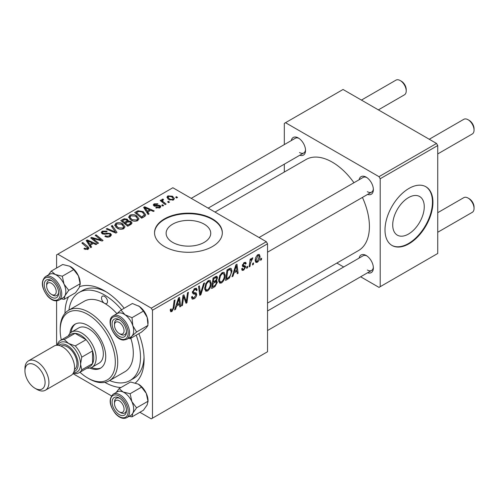 <?xml version="1.0" encoding="UTF-8"?>
<svg xmlns="http://www.w3.org/2000/svg" width="499" height="499" viewBox="0 0 499 499"><rect width="100%" height="100%" fill="white"/><g stroke="black" fill="none" stroke-linecap="round" stroke-linejoin="round"><path stroke-width="0.75" d="M172.66 242.383A22.305 12.88 180 0 1 166.13 233.276A22.305 12.88 180 0 1 179.896 221.375A22.305 12.88 180 0 1 204.21 224.17A22.305 12.88 180 0 1 210.74 233.276A22.305 12.88 180 0 1 196.968 245.171A22.305 12.88 180 0 1 172.66 242.383M212.406 218.88A33.901 19.573 0 0 0 175.461 214.639A33.901 19.573 0 0 0 154.534 232.721A33.901 19.573 0 0 0 164.464 246.562A33.901 19.573 0 0 0 201.409 250.804A33.901 19.573 0 0 0 222.336 232.721A33.901 19.573 0 0 0 212.406 218.88M222.329 232.996A33.901 19.573 0 0 0 212.406 219.435A33.901 19.573 0 0 0 175.679 215.138A33.901 19.573 0 0 0 154.534 232.996M359.13 179.74A10.167 5.869 60 0 1 366.179 177.157L366.179 177.157A10.167 5.869 60 0 1 373.371 189.608A10.167 5.869 60 0 1 367.607 194.423M366.809 177.55A8.477 4.89 -120 0 0 363.141 177.426L259.062 237.518M291.291 140.575A10.167 5.869 60 0 1 298.34 137.986L298.34 137.986A10.167 5.869 60 0 1 305.531 150.442A10.167 5.869 60 0 1 299.768 155.258M298.97 138.385A8.477 4.89 -120 0 0 295.302 138.26L191.223 198.353M359.13 258.077A10.167 5.869 60 0 1 366.179 255.488L366.179 255.488A10.167 5.869 60 0 1 373.371 267.944A10.167 5.869 60 0 1 367.607 272.753M366.809 255.881A8.477 4.89 -120 0 0 363.141 255.762L267.539 310.958M64.982 313.316A55.938 32.292 60 0 1 68.538 296.805M79.697 286.638A55.938 32.292 60 0 1 104.534 290.848L104.534 290.848A55.938 32.292 60 0 1 124.195 308.239M106.374 291.959A50.848 29.36 -120 0 0 82.703 290.406L79.11 292.483A50.848 29.36 -120 0 0 68.937 310.097M267.539 303.086L358.531 250.548A52.545 30.339 -120 0 0 362.424 197.411M353.953 182.734A52.545 30.339 -120 0 0 332.259 162.138A52.545 30.339 -120 0 0 305.987 159.537L214.994 212.069M408.488 234.05A22.305 12.88 120 0 0 423.058 214.395A22.305 12.88 120 0 0 419.64 196.519A22.305 12.88 120 0 0 408.488 197.623A22.305 12.88 120 0 0 393.917 217.283A22.305 12.88 120 0 0 397.335 235.154A22.305 12.88 120 0 0 408.488 234.05M408.968 243.793A33.901 19.573 120 0 0 431.117 213.921A33.901 19.573 120 0 0 425.915 186.757A33.901 19.573 120 0 0 408.968 188.435A33.901 19.573 120 0 0 386.825 218.306A33.901 19.573 120 0 0 392.021 245.471A33.901 19.573 120 0 0 408.968 243.793M391.777 245.333A33.901 19.573 120 0 0 408.488 243.518A33.901 19.573 120 0 0 430.568 213.859A33.901 19.573 120 0 0 425.678 186.62M266.341 241.716L267.539 243.793L152.476 310.222L151.278 308.145L266.341 241.716L172.854 187.743L56.593 254.864L56.593 268.025M56.593 300.878L56.593 345.296M152.476 310.222L152.476 418.174L151.278 418.867L139.882 412.286M111.433 395.863L72.966 373.651M225.155 275.217C225.168 278.286 223.951 280.868 221.494 282.958L219.697 283.164L218.618 280.432L219.766 275.479L222.255 272.579L224.132 272.398L225.155 275.217L224.194 274.662M233.987 272.978L232.958 276.215L232.01 276.758L235.908 264.819L236.975 264.208L238.123 273.227L237.25 273.739L236.969 271.256L233.987 272.978L233.364 272.616M171.955 311.557L170.702 311.756L170.315 309.486L171.188 308.856L171.382 310.478L172.012 310.397L173.153 307.914L174.163 300.473L175.043 299.961L174.008 307.658L171.955 311.557L170.24 310.571M191.485 297.048L192.577 297.685L194.142 297.616L195.845 295.015L195.614 294.298L193.344 293.961L192.358 292.414L194.704 288.484L196.438 288.222L197.149 290.094L196.282 290.699L195.858 289.464L194.672 289.632L193.225 291.846L193.556 292.526L196.132 292.844L196.712 294.416C196.556 296.325 195.677 297.778 194.08 298.782L192.177 299.126L191.485 297.005L192.358 296.381L192.757 297.859L191.485 297.123M204.559 282.921L200.891 294.728L199.775 295.371L198.496 286.426L199.375 285.915L200.473 293.587L203.617 283.463L204.559 282.921M211.208 283.27C211.22 286.339 210.004 288.921 207.547 291.011L205.75 291.216L204.671 288.484L205.819 283.532L208.308 280.631L210.185 280.45L211.208 283.27L210.247 282.715M261.638 258.27L261.439 259.773L260.565 260.272L260.746 258.788L261.638 258.27M267.539 243.793L267.539 351.745L152.476 418.174M215.755 280.463L217.414 282.172L215 286.582L211.645 288.522L213.061 278.012L216.373 276.265L216.996 276.359L217.527 277.793L216.373 280.818L216.928 280.925M176.565 306.13L175.536 309.368L174.588 309.91L178.486 297.972L179.553 297.36L180.7 306.38L179.827 306.891L179.546 304.409L176.565 306.13L175.941 305.768M183.345 298.945L182.453 305.376L181.567 305.881L183.002 295.364L183.919 294.834L186.32 301.67L187.493 292.776L188.373 292.264L186.957 302.774L186.033 303.305L183.62 296.493L183.345 298.945L182.578 298.496M244.691 266.99L242.801 266.647L242.371 265.611L244.198 262.555L245.683 262.312L246.182 263.547L245.308 264.177L244.978 263.335L244.154 263.46L243.238 264.957L243.325 265.474L245.308 265.886L245.745 266.915L243.687 270.146L242.152 270.396L241.603 268.83L242.477 268.2L242.851 269.36L243.73 269.242L244.872 267.495L242.371 265.643L244.56 266.909M242.439 264.963L243.418 265.574L242.433 265M229.421 278.024L225.592 280.469L227.008 269.959L230.17 268.262L231.131 268.368L232.016 271.032L229.421 278.024L228.586 277.544M260.023 256.361C260.073 258.694 259.168 260.665 257.303 262.287L255.893 262.443L255.226 260.678C255.145 258.264 256.062 256.237 257.983 254.59L259.343 254.446L260.023 256.361L258.969 255.756M253.573 262.923L253.373 264.426L252.5 264.932L252.681 263.441L253.573 262.923M250.454 263.291L250.011 266.366L249.132 266.878L250.161 259.237L251.041 258.725L250.822 260.31L252.238 257.914L252.831 257.827L250.454 263.291L249.675 262.842M247.691 266.323L247.492 267.826L246.618 268.325L246.799 266.84L247.691 266.323M163.591 205.544L162.718 206.05L161.701 205.251L162.593 204.733L163.591 205.544M169.473 202.145L168.6 202.65L167.589 201.852L168.481 201.34L169.473 202.145M128.636 217.377L129.859 215.206C132.21 214.271 134.424 214.427 136.489 215.693L138.94 218.793L137.705 220.614C135.422 221.525 133.252 221.381 131.2 220.184L128.599 217.009M149.058 213.934L148.116 214.483L143.618 207.384L144.685 206.773L154.222 210.952L153.349 211.457L150.779 210.297L147.798 212.019L149.058 213.934M131.106 224.301L127.744 226.24L120.77 220.577L124.22 218.749L127.276 219.18L128.168 221.026L130.906 221.4L132.054 222.997L131.106 224.301M128.337 220.483L128.168 221.687M116.991 232.447L115.88 233.089L106.206 228.991L107.085 228.48L115.375 231.998L111.327 226.028L112.269 225.486L116.991 232.447M84.599 249.138L83.907 248.658L84.674 248.084L85.323 248.552L87.238 248.621L87.649 248.065L81.873 243.038L82.753 242.526L87.868 246.674L88.941 248.184L88.161 249.219L84.599 249.138M98.553 243.094L97.667 243.606L90.712 237.929L91.635 237.399L101.154 240.125L95.203 235.341L96.089 234.829L103.056 240.493L102.139 241.023L92.614 238.316L98.553 243.094M151.278 308.145L57.79 254.172M91.635 247.086L90.693 247.635L86.196 240.537L87.263 239.925L96.806 244.105L95.927 244.61L93.357 243.45L90.375 245.171L91.635 247.086M110.291 236.445C108.439 237.405 106.624 237.356 104.852 236.301L105.626 235.74L107.085 236.326L109.368 235.84L110.217 234.811L109.668 234.05L108.707 233.757L105.008 234.243L102.183 233.757L101.197 232.478L102.307 231.112L107.191 231.099L106.58 231.767L103.256 231.698L102.513 232.578L103.006 233.22L104.079 233.463L106.455 233.102L110.46 233.501L111.495 234.898L110.291 236.445M114.689 225.429L115.911 223.259C118.263 222.323 120.477 222.479 122.542 223.745L124.993 226.845L123.758 228.667C121.475 229.577 119.305 229.434 117.253 228.236L114.651 225.061M155.75 207.809L156.399 207.179L159.175 207.341L159.387 206.137L153.998 205.919L153.249 204.927L154.085 203.86L157.927 203.785L157.16 204.347L154.809 204.322L154.734 205.339L158.638 205.208L160.191 205.594L160.89 206.586L159.898 207.802L155.75 207.809M159.755 207.883L159.387 206.137M154.403 206.112L154.403 204.864L154.734 206.212M144.174 216.753L141.691 218.188L134.718 212.524L137.986 210.765L143.163 211.613L145.727 214.838L145.321 215.861L144.174 216.753M173.509 199.943L169.005 199.737L166.909 197.224L167.876 195.901L172.461 196.194L174.432 198.59L173.509 199.943M162.911 199.899C162.474 200.81 162.874 201.652 164.115 202.426L166.111 204.091L165.231 204.596L160.16 200.479L161.04 199.968L162.081 200.829L161.757 199.856L162.942 199.007L163.547 199.756L162.599 200.436L162.599 202.463M177.538 197.492L176.665 197.997L175.648 197.199L176.54 196.681L177.538 197.492M109.618 380.556A50.848 29.36 -120 0 0 129.958 380.556L133.557 378.479A50.848 29.36 -120 0 0 144.043 357.203M436.538 143.456L437.735 145.533L380.201 178.748L379.003 176.671L436.538 143.456L343.05 89.483L284.318 123.39L284.318 144.604M284.318 164.177L284.318 172.049M380.201 178.748L380.201 286.694L379.003 287.387L360.634 276.783M343.68 266.996L336.862 263.06M380.201 286.694L437.735 253.48L437.735 145.533M379.003 176.671L285.515 122.698M367.376 191.685A8.477 4.89 -120 0 0 371.618 192.109A8.477 4.89 -120 0 0 373.346 188.872M299.537 152.519A8.477 4.89 -120 0 0 303.779 152.937A8.477 4.89 -120 0 0 305.507 149.706M367.376 270.021A8.477 4.89 -120 0 0 371.618 270.439A8.477 4.89 -120 0 0 373.346 267.202M138.853 333.638A55.938 32.292 60 0 1 144.086 359.355A55.938 32.292 60 0 1 135.379 382.92M120.926 387.548A55.938 32.292 60 0 1 104.852 382.371M91.635 238.684L91.635 237.399M101.154 240.761L101.154 240.125M96.089 236.064L96.089 234.829M92.614 239.483L92.614 238.316M87.263 242.221L87.263 239.925M90.375 247.136L90.375 245.171M88.548 242.221L89.876 244.329L92.253 242.957L87.531 240.83L88.548 242.221L88.548 244.248M89.876 246.344L89.876 244.329M87.531 242.639L87.531 240.83M92.253 244.086L92.253 242.957M84.674 249.182L84.674 248.084M85.323 249.475L85.323 248.552M87.238 249.587L87.238 248.621M82.753 243.755L82.753 242.526M87.868 249.375L87.868 246.674M105.626 236.688L105.626 235.74M105.888 236.8L105.888 235.902M107.085 237.119L107.085 236.326M109.368 236.875L109.368 235.84M102.307 233.819L102.307 231.112M103.006 234.1L103.006 233.22M104.079 234.268L104.079 233.463M110.46 236.339L110.46 233.501M107.085 229.359L107.085 228.48M115.375 232.877L115.375 231.998M112.269 227.438L112.269 225.486M115.911 227.307L115.911 223.259M122.542 224.862L122.542 223.745M115.999 227.382L115.999 225.149L118.163 227.756L122.841 228.062L123.683 226.777L121.581 224.194L116.86 223.845L116.017 225.405L116.017 227.394M118.163 228.685L118.163 227.756M122.841 229.06L122.841 228.062M124.22 219.728L124.22 218.749M127.276 222.105L127.276 219.18M130.906 224.413L130.906 221.4M122.467 220.733L124.644 222.498L127.133 220.658L127.133 222.192L127.133 220.658L126.44 219.703L123.964 219.866L122.467 220.733L122.467 221.955M124.644 223.72L124.644 222.498M125.455 223.159L127.813 225.068L130.258 223.602L130.726 222.835L130.014 221.893L127.307 222.092L125.455 223.159L125.455 224.382M127.813 226.203L127.813 225.068M130.258 224.787L130.258 223.602M156.399 208.12L156.399 207.179M159.175 208.139L159.175 207.341M154.085 205.968L154.085 203.86M155.314 206.299L155.314 205.569M158.638 205.931L158.638 205.208M160.191 207.621L160.191 205.594M144.685 209.069L144.685 206.773M147.798 213.984L147.798 212.019M145.97 209.069L147.299 211.177L149.675 209.805L144.947 207.678L145.97 209.069L145.97 211.096M147.299 213.192L147.299 211.177M144.947 209.486L144.947 207.678M149.675 210.934L149.675 209.805M137.986 211.776L137.986 210.765M143.163 212.711L143.163 211.613M136.414 212.68L141.76 217.015L144.404 214.657L142.24 212.087L138.928 211.395L136.414 212.68L136.414 213.903M141.76 218.15L141.76 217.015M142.876 217.502L142.876 216.373M129.859 219.254L129.859 215.206M136.489 216.809L136.489 215.693M129.965 217.352L132.11 219.703L136.788 220.015L137.63 218.724L135.528 216.142L130.807 215.793L129.965 217.352L129.965 219.342L129.965 217.352M132.11 220.633L132.11 219.703M136.788 221.007L136.788 220.015M167.876 198.939L167.876 195.901M172.461 197.342L172.461 196.194M168.6 196.363L168.057 197.186L169.785 199.182L172.754 199.5L173.253 198.714L171.587 196.7L168.6 196.363M169.785 200.105L169.785 199.182M172.754 200.267L172.754 199.5M168.481 202.557L168.481 201.34M161.04 201.197L161.04 199.968M162.081 202.045L162.081 200.829M162.125 202.076L162.125 199.22M162.942 199.881L162.942 199.007M162.593 205.95L162.593 204.733M176.54 197.897L176.54 196.681M260.678 259.337L261.439 259.773M214.021 286.014L215 286.582M215.493 276.614L217.527 277.793M215.212 280.9L217.414 282.172M213.778 278.729L213.335 282.004L216.173 279.97L216.653 278.336L216.348 277.55L213.778 278.729L213.023 278.299M212.58 281.567L213.335 282.004M214.289 277.301L215.269 277.868M213.167 283.232L212.693 286.782L215.188 285.291L216.547 282.646L216.254 281.829L213.167 283.232L212.412 282.796M211.938 286.345L212.693 286.782M214.04 281.598L215.019 282.166M204.733 289.383L207.547 291.011M206.505 283.881L205.538 288.029L206.287 289.95L207.615 289.838C209.48 288.11 210.385 286.052 210.335 283.669L209.592 281.667L208.276 281.779L206.505 283.881L205.838 283.494M204.709 287.543L205.538 288.029M207.428 281.286L208.276 281.779M199.575 293.967L200.891 294.728M199.438 292.982L200.473 293.587M191.491 297.285L194.08 298.782M194.722 288.472L197.155 289.875M194.541 288.584L197.149 290.094M193.818 289.139L194.672 289.632M192.477 291.416L193.225 291.846M192.383 291.915L196.712 294.416M170.471 309.374L171.107 309.748M173.247 307.222L174.008 307.658M174.887 308.993L175.536 309.368M179.702 305.806L180.7 306.38M178.561 303.841L179.546 304.409M178.205 301.178L177.045 304.721L179.422 303.348L178.898 298.795L178.205 301.178L177.563 300.81M176.403 304.353L177.045 304.721M178.33 298.464L178.898 298.795M181.698 304.939L182.453 305.376M185.154 300.997L186.32 301.67M185.516 301.939L186.957 302.774M182.902 296.082L183.62 296.493M244.335 262.48L246.182 263.547M243.5 263.079L244.154 263.46M242.551 264.557L243.238 264.957M243.437 265.58L245.745 266.915M241.603 268.942L243.687 270.146M232.309 275.841L232.958 276.215M237.125 272.654L238.123 273.227M235.983 270.689L236.969 271.256M235.628 268.025L234.468 271.568L236.844 270.196L236.32 265.643L235.628 268.025L234.985 267.657M233.825 271.2L234.468 271.568M235.746 265.312L236.32 265.643M227.095 278.467L228.074 279.035M231.062 270.483L232.016 271.032M227.725 270.683L226.64 278.729L227.756 278.08C230.07 276.502 231.199 274.3 231.143 271.475L230.089 269.472L227.725 270.683L226.97 270.246M225.885 278.292L226.64 278.729M228.972 268.83L230.544 269.56L229.122 268.743M218.681 281.33L221.494 282.958M220.452 275.828L219.485 279.976L220.234 281.898L221.556 281.785C223.427 280.058 224.332 277.999 224.282 275.616L223.54 273.614L222.223 273.726L220.452 275.828L219.785 275.442M218.649 279.49L219.485 279.976M221.375 273.234L222.223 273.726M255.245 261.096L257.303 262.287M257.946 255.494L256.099 260.066L256.555 261.47L257.309 261.401L259.149 256.86L258.688 255.438L257.284 255.114M255.288 259.599L256.099 260.066M252.619 263.99L253.373 264.426M249.257 265.93L250.011 266.366M250.074 259.879L250.822 260.31M251.59 258.613L252.482 259.124M251.465 258.825L252.045 259.156M246.731 267.389L247.492 267.826M120.477 334.236L119.273 333.544A6.78 3.917 -120 0 0 124.07 330.775A6.78 3.917 -120 0 0 119.273 322.473A6.78 3.917 -120 0 0 114.483 325.242A6.78 3.917 -120 0 0 119.273 333.544L120.477 334.236A8.477 4.89 60 0 0 124.713 334.654A8.477 4.89 -120 0 0 126.44 331.417A8.477 4.89 60 0 1 124.713 334.654A8.477 4.89 -120 0 1 122.954 335.047A8.477 4.89 -120 0 1 119.841 333.831M469.253 120.415L468.056 119.723L469.253 120.415A6.78 3.917 60 0 1 474.05 128.717L474.05 130.102A8.477 4.89 -120 0 0 468.056 119.723L468.056 119.723A8.477 4.89 -120 0 0 463.821 119.298L429.259 139.252M437.735 153.935L472.297 133.982A8.477 4.89 -120 0 0 474.05 130.102M114.483 325.242L114.483 323.857A8.477 4.89 60 0 1 116.236 319.978A8.477 4.89 60 0 1 119.903 320.096A8.477 4.89 -120 0 0 117.995 319.585A8.477 4.89 -120 0 0 116.236 319.978A8.477 4.89 -120 0 0 114.514 324.606M469.253 198.745L468.056 198.053L469.253 198.745A6.78 3.917 60 0 1 474.05 207.048L474.05 208.432A8.477 4.89 -120 0 0 468.056 198.053L468.056 198.053A8.477 4.89 -120 0 0 463.821 197.635L437.735 212.693M437.735 232.266L472.297 212.312A8.477 4.89 -120 0 0 474.05 208.432M120.477 412.567L119.273 411.875A6.78 3.917 -120 0 0 124.07 409.111A6.78 3.917 -120 0 0 119.273 400.803A6.78 3.917 -120 0 0 114.483 403.572A6.78 3.917 -120 0 0 119.273 411.875L120.477 412.567A8.477 4.89 60 0 0 124.713 412.991A8.477 4.89 -120 0 0 126.44 409.754A8.477 4.89 60 0 1 124.713 412.991A8.477 4.89 -120 0 1 119.841 412.162M114.483 403.572L114.483 402.188A8.477 4.89 60 0 1 116.236 398.308A8.477 4.89 60 0 1 119.903 398.433A8.477 4.89 -120 0 0 116.236 398.308A8.477 4.89 -120 0 0 114.514 402.936M378.373 109.874L404.458 94.816A8.477 4.89 -120 0 0 406.211 90.937L406.211 89.552A6.78 3.917 60 0 0 401.414 81.243L400.217 80.557A8.477 4.89 -120 0 0 395.981 80.133L361.419 100.087M52.638 295.071L51.441 294.379A6.78 3.917 -120 0 0 56.231 291.609A6.78 3.917 -120 0 0 51.441 283.307A6.78 3.917 -120 0 0 46.644 286.07A6.78 3.917 -120 0 0 51.441 294.379L52.638 295.071A8.477 4.89 60 0 0 56.874 295.489A8.477 4.89 -120 0 0 58.601 292.252A8.477 4.89 60 0 1 56.874 295.489A8.477 4.89 -120 0 1 52.002 294.666M46.644 286.07L46.644 284.692A8.477 4.89 60 0 1 48.397 280.812A8.477 4.89 60 0 1 52.064 280.931A8.477 4.89 -120 0 0 48.397 280.812A8.477 4.89 -120 0 0 46.675 285.44M406.211 90.937A8.477 4.89 -120 0 0 400.217 80.557L401.414 81.243M138.391 305.825A13.567 7.828 60 0 1 138.454 305.862A13.567 7.828 60 0 1 139.383 306.448L143.413 311.108L131.998 317.701L125 314.75L120.976 310.097L116.754 313.809M120.976 310.097L132.391 303.504L139.383 306.448A13.567 7.828 60 0 1 147.186 317.395L147.991 325.398L146.257 327.88L141.554 332.078L130.133 338.671L131.873 336.183A13.567 7.828 60 0 1 130.694 337.075M122.249 337.287A10.167 5.869 60 0 1 112.73 327.662A10.167 5.869 60 0 1 116.304 318.73A10.167 5.869 60 0 1 119.28 319.703A10.167 5.869 60 0 1 126.465 332.159A10.167 5.869 60 0 1 122.249 337.287M126.777 339.332L130.85 336.981A13.56 7.828 -120 0 0 131.954 323.483A13.56 7.828 -120 0 0 120.103 312.867A13.56 7.828 -120 0 0 117.29 313.497L113.217 315.848A13.56 7.828 60 0 1 116.03 315.225A13.56 7.828 60 0 1 127.875 325.835A13.56 7.828 60 0 1 126.777 339.332L123.609 340.05C114.209 340.218 105.108 319.634 113.217 315.848M147.991 325.398L136.576 331.985L132.803 325.697L131.998 317.701M117.134 313.584A13.567 7.828 60 0 1 125 314.75A13.567 7.828 60 0 1 132.803 325.697A13.567 7.828 -120 0 1 131.873 336.183L136.576 331.985M128.661 338.247L130.133 338.671M143.413 311.108L147.186 317.395A13.567 7.828 60 0 1 148.047 322.473L148.047 323.564M138.366 384.143A13.567 7.828 60 0 1 138.454 384.193A13.567 7.828 60 0 1 142.421 387.474A13.567 7.828 60 0 1 146.257 393.331L147.991 401.252L136.576 407.839L131.873 401.633L130.133 393.717L123.141 392.014L119.111 388.596L116.211 392.451M119.111 388.596L130.526 382.003L138.41 384.168L141.554 387.13L146.257 393.331A13.567 7.828 60 0 1 148.047 400.803L147.186 404.889L143.413 410.247L131.998 416.84L132.803 413.197L136.576 407.839M116.304 412.18A10.167 5.869 60 0 1 112.25 400.522A10.167 5.869 60 0 1 119.28 398.034A10.167 5.869 60 0 1 122.249 400.497A10.167 5.869 60 0 1 126.465 410.49A10.167 5.869 60 0 1 116.304 412.18M126.777 417.669L130.85 415.318A13.56 7.828 -120 0 0 128.037 395.782A13.56 7.828 -120 0 0 117.29 391.827L113.217 394.179A13.56 7.828 60 0 1 123.964 398.133A13.56 7.828 60 0 1 126.777 417.669C123.315 419.285 119.585 418 115.575 413.814C109.287 405.431 108.501 398.882 113.217 394.179M129.016 416.378L131.998 416.84M141.554 387.13L130.133 393.717M147.991 401.252L148.047 401.895M117.134 391.921A13.567 7.828 60 0 1 123.141 392.014A13.567 7.828 60 0 1 131.873 401.633A13.567 7.828 60 0 1 132.803 413.197A13.567 7.828 -120 0 1 130.694 415.405M49.295 274.419A13.567 7.828 -120 0 1 55.302 274.512A13.567 7.828 60 0 1 60.198 278.28A13.56 7.828 -120 0 0 49.451 274.331L45.378 276.683A13.56 7.828 60 0 1 56.125 280.638A13.56 7.828 60 0 1 58.938 300.167L63.011 297.816A13.56 7.828 -120 0 0 60.198 278.28A13.567 7.828 60 0 1 64.034 284.137L62.3 276.221L55.302 274.512L51.272 271.094L48.372 274.955M54.416 282.995A10.167 5.869 60 0 1 58.633 292.994A10.167 5.869 60 0 1 48.465 294.684A10.167 5.869 60 0 1 44.411 283.027A10.167 5.869 60 0 1 51.441 280.538A10.167 5.869 60 0 1 54.416 282.995M51.272 271.094L62.693 264.507L69.685 266.21L73.715 269.628L62.3 276.221M73.715 269.628L78.418 275.835L80.152 283.75L68.737 290.343L64.034 284.137A13.567 7.828 60 0 1 64.964 295.695L68.737 290.343M80.152 283.75L79.347 287.393L75.574 292.745L64.159 299.338L64.964 295.695A13.567 7.828 60 0 1 62.855 297.903M61.177 298.876L64.159 299.338M70.527 266.647A13.567 7.828 60 0 1 70.615 266.697A13.567 7.828 60 0 1 78.418 275.835A13.567 7.828 60 0 1 80.208 283.307L80.208 284.399M104.534 296.381A4.235 2.445 -120 0 0 102.414 296.175A4.235 2.445 -120 0 0 101.765 299.568A4.235 2.445 -120 0 0 104.534 303.305A4.235 2.445 -120 0 0 106.655 303.511A4.235 2.445 -120 0 0 107.304 300.117A4.235 2.445 -120 0 0 104.534 296.381M89.901 368.056A25.424 14.677 -120 0 0 100.467 368.225A25.424 14.677 -120 0 0 104.366 347.853A25.424 14.677 -120 0 0 87.755 325.448A25.424 14.677 -120 0 0 75.043 324.188A25.424 14.677 -120 0 0 69.904 333.419M75.655 323.863A25.424 14.677 -120 0 0 71.151 332.328M79.959 372.235A38.984 22.511 -120 0 0 87.755 378.036A38.984 22.511 -120 0 0 115.319 362.124A38.984 22.511 -120 0 0 87.755 314.376A38.984 22.511 -120 0 0 60.186 330.288A38.984 22.511 -120 0 0 61.315 339.944M88.953 378.729L87.755 378.036L88.953 378.729A40.681 23.484 60 0 0 109.293 380.743L124.875 371.749A40.681 23.484 -120 0 0 130.838 338.266M60.186 330.288L60.186 328.91A40.681 23.484 60 0 1 68.612 310.284A40.681 23.484 60 0 1 88.953 312.299A40.681 23.484 60 0 1 115.531 348.146A40.681 23.484 60 0 1 109.293 380.743M116.897 313.665A40.681 23.484 -120 0 0 104.534 303.305A40.681 23.484 -120 0 0 84.194 301.29L68.612 310.284M129.958 380.556A50.848 29.36 -120 0 0 136.215 335.16M121.55 309.76A50.848 29.36 -120 0 0 104.534 294.996A50.848 29.36 -120 0 0 79.11 292.483M68.375 335.864A20.34 11.745 60 0 1 71.594 332.053L78.786 327.899A20.34 11.745 60 0 1 88.953 328.91A20.34 11.745 60 0 1 102.239 346.83A20.34 11.745 60 0 1 99.12 363.129L91.935 367.283A20.34 11.745 60 0 1 87.019 368.162M91.473 367.526A25.424 14.677 -120 0 0 101.054 367.857M71.594 332.053A20.34 11.745 60 0 1 87.269 337.499A20.34 11.745 60 0 1 96.145 357.97A20.34 11.745 60 0 1 91.935 367.283M79.098 372.734L89.889 366.503A18.644 10.766 -120 0 0 92.546 363.621A18.644 10.766 -120 0 0 93.75 357.97A18.644 10.766 -120 0 0 92.546 350.934A18.644 10.766 -120 0 0 86.053 339.688L75.068 333.351A18.644 10.766 -120 0 0 71.238 334.211L60.454 340.437A18.644 10.766 60 0 1 64.284 339.576L68.575 343.437L75.268 345.919A18.644 10.766 60 0 1 81.761 357.165L80.564 364.195L81.761 369.846A18.644 10.766 60 0 1 79.098 372.734A18.644 10.766 60 0 1 75.268 373.595L73.328 373.084M75.268 345.919L86.053 339.688A18.644 10.766 -120 0 0 75.068 333.351L64.284 339.576M81.761 369.846L92.546 363.621L92.546 350.934L81.761 357.165M57.266 345.264L57.79 343.324A18.644 10.766 60 0 1 60.454 340.437M68.575 343.437A16.947 9.787 -120 0 0 57.653 345.277A16.947 9.787 60 0 1 68.575 343.437A16.947 9.787 60 0 1 80.295 361.133A16.947 9.787 60 0 1 73.509 372.741A16.947 9.787 -120 0 0 80.564 364.195A16.947 9.787 -120 0 0 68.575 343.437M36.938 389.388L35.017 388.278A14.24 8.221 -120 0 0 45.085 382.465A14.24 8.221 -120 0 0 35.017 365.031A14.24 8.221 -120 0 0 24.95 370.838A14.24 8.221 -120 0 0 35.017 388.278L36.938 389.388A16.947 9.787 60 0 0 45.409 390.224A16.947 9.787 60 0 0 48.01 376.645A16.947 9.787 60 0 0 36.938 361.706A16.947 9.787 60 0 0 28.462 360.864A16.947 9.787 60 0 0 24.95 368.624L24.95 370.838M73.971 371.636A15.257 8.807 -120 0 0 77.588 359.841A15.257 8.807 -120 0 0 67.377 345.514A15.257 8.807 -120 0 0 58.838 345.427M60.903 346.063A13.56 7.828 60 0 1 67.377 346.899A13.56 7.828 60 0 1 76.154 358.575A13.56 7.828 60 0 1 74.451 369.528M28.462 360.864L54.11 346.056A16.947 9.787 60 0 1 62.587 346.899A16.947 9.787 60 0 1 73.659 361.837A16.947 9.787 60 0 1 71.058 375.416L45.409 390.224M95.939 239.345L95.939 238.566M99.064 240.194L99.064 239.439M94.33 240.88L94.33 239.62M106.455 234.025L106.455 233.102M112.893 231.823L112.893 230.9M122.916 220.471L122.916 219.342M126.06 222.81L126.06 221.675M129.447 225.261L129.447 224.126M156.574 206.199L156.574 205.469M136.807 212.449L136.807 211.32M164.115 203.692L164.115 202.426M199.089 290.586L200.18 291.216M192.396 292.901L194.392 294.054M183.775 297.08L185.067 297.828M184.474 299.225L185.877 300.03M242.395 265.961L243.855 266.803M228.012 269.379L228.991 269.947M122.947 339.451A12.544 7.242 -120 0 0 127.351 328.429A12.544 7.242 -120 0 0 115.606 316.566A12.544 7.242 -120 0 0 111.202 327.581A12.544 7.242 -120 0 0 122.947 339.451M115.606 413.546A12.544 7.242 -120 0 0 127.351 415.237A12.544 7.242 -120 0 0 122.947 399.138A12.544 7.242 -120 0 0 111.202 397.441A12.544 7.242 -120 0 0 115.606 413.546M55.108 281.636A12.544 7.242 -120 0 0 43.363 279.945A12.544 7.242 -120 0 0 47.767 296.044A12.544 7.242 -120 0 0 59.512 297.741A12.544 7.242 -120 0 0 55.108 281.636M87.649 248.065L87.649 249.463M110.217 234.811L110.217 236.482M102.513 232.578L102.513 233.925M123.683 226.777L123.683 228.71M130.726 222.835L130.726 224.519M144.404 214.657L144.404 216.616M137.63 218.724L137.63 220.658M168.057 197.186L168.057 199.095M173.253 198.714L173.253 200.08M216.348 277.55L215.106 276.833M216.254 281.829L214.944 281.074M209.592 281.667L208.064 280.787M206.287 289.95L204.69 289.027M195.858 289.464L194.442 288.647M171.382 310.478L170.265 309.835M242.851 269.36L241.753 268.724M244.978 263.335L243.924 262.724M223.54 273.614L222.011 272.735M220.234 281.898L218.637 280.974M258.688 255.438L257.627 254.827M256.555 261.47L255.226 260.703M267.539 252.195L371.618 192.109M371.618 270.439L267.539 330.531M303.779 152.937L208.177 208.133M45.378 276.683C40.662 281.386 41.448 287.929 47.736 296.312C51.746 300.498 55.476 301.783 58.938 300.167"/></g></svg>
